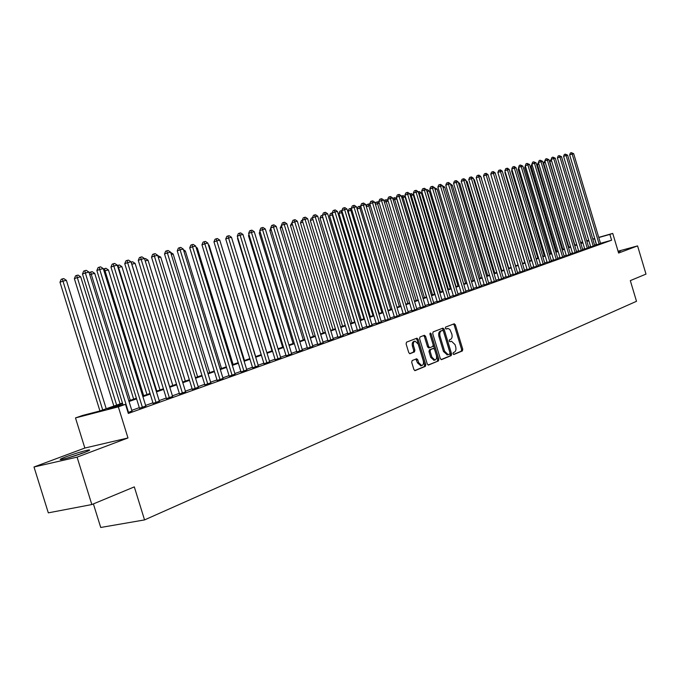 <?xml version="1.0" encoding="UTF-8"?>
<svg xmlns="http://www.w3.org/2000/svg" width="680" height="680" viewBox="0 0 680 680"><rect width="100%" height="100%" fill="white"/><g stroke="black" fill="none" stroke-linecap="round" stroke-linejoin="round"><path stroke-width="1.02" d="M453.033 353.762L453.883 354.484L462.375 350.948L462.757 349.265L455.362 324.844L454.231 323.774L445.587 327.097L445.306 328.278L446.106 329.035L448.154 328.491L449.93 329.579L451.817 333.999C452.463 336.702 452.047 338.504 450.56 339.397L449.446 339.839L449.174 341.02L449.956 341.776L451.477 341.207L455.039 344.632L455.66 346.681C456.305 349.392 455.889 351.203 454.41 352.113L453.305 352.572L453.033 353.762M84.099 452.633C89.632 450.508 91.035 449.642 88.306 450.033C82.56 451.256 75.097 453.517 65.926 456.824C60.214 459 58.76 459.884 61.566 459.485C67.43 458.226 74.945 455.94 84.099 452.633M618.298 252L620.611 250.979L618.154 251.498M412.148 360.57L411.706 362.346L413.89 369.537L415.046 370.634L425.357 366.367L425.782 364.607L418.089 339.277L416.899 338.173L406.546 342.159L406.104 343.918L408.748 352.605L409.929 353.71L414.443 351.925L414.885 350.166L413.584 345.89C413.006 343.306 413.491 341.725 415.029 341.122L418.2 344.08L423.266 360.765C423.852 363.409 423.342 365.015 421.745 365.585L418.676 362.652L417.826 359.856L416.661 358.76L412.148 360.57M91.834 504.552L48.314 512.847L34 466.981L77.078 457.138L91.834 504.552L134.308 486.888L144.551 519.911L636.505 301.3L630.317 280.619L646 274.1L637.577 245.905L618.613 253.045L612.74 233.41L609.875 234.413L611.609 240.21L128.325 413.44L125.502 404.337L118.329 406.852L75.489 417.92L82.654 415.421L99.705 411.017L122.451 403.07M77.078 457.138L127.976 437.962L118.329 406.852M440.3 358.581L441.55 359.618L451.197 355.606L451.596 353.898L444.108 329.205L442.969 328.117L433.135 331.899L432.726 333.608L440.3 358.581M438.438 360.918L428.545 365.041L427.269 363.987L419.585 338.7L420.019 336.966L424.413 335.274L425.587 336.37L428.68 346.57L429.837 347.667L432.76 346.511L433.168 344.786L429.964 334.212L430.321 332.996L431.137 333.761L438.846 359.184L438.438 360.918L428.069 365.032M637.577 245.905L618.069 251.218M596.59 244.808L600.567 243.5M590.707 246.908L594.719 245.59M584.749 249.042L588.787 247.715M578.706 251.2L582.777 249.857M572.577 253.394L576.674 252.042M566.363 255.612L570.486 254.252M560.057 257.865L564.221 256.496M553.664 260.151L557.855 258.774M547.17 262.471L551.404 261.077M540.591 264.826L544.85 263.415M533.91 267.214L538.203 265.795M527.136 269.637L531.462 268.2M520.26 272.094L524.62 270.649M513.281 274.593L517.675 273.13M506.192 277.125L510.62 275.655M499.001 279.692L503.463 278.214M491.691 282.302L496.196 280.815M484.279 284.954L488.818 283.45M476.739 287.649L481.321 286.127M469.089 290.385L473.705 288.847M461.32 293.165L465.978 291.618M453.424 295.987L458.116 294.423M445.4 298.86L450.135 297.279M437.24 301.775L442.025 300.177M428.952 304.733L433.78 303.118M420.529 307.751L425.391 306.119M411.969 310.811L416.874 309.162M403.265 313.922L408.212 312.256M394.409 317.084L399.406 315.409M385.399 320.305L390.439 318.614M376.244 323.578L381.327 321.87M366.92 326.91L372.053 325.185M357.442 330.301L362.627 328.55M347.795 333.752L353.022 331.984M337.969 337.263L343.255 335.478M327.973 340.841L333.31 339.031M317.798 344.479L323.178 342.652M307.428 348.185L312.868 346.332M296.871 351.959L302.362 350.089M286.118 355.801L291.669 353.906M275.162 359.72L280.772 357.799M264.001 363.707L269.662 361.769M252.628 367.778L258.349 365.815M241.026 371.926L246.806 369.937M229.202 376.15L235.042 374.136M217.149 380.46L223.049 378.428M204.85 384.854L210.817 382.798M192.304 389.342L198.339 387.251M179.503 393.916L185.597 391.799M166.439 398.591L172.609 396.449M153.102 403.359L159.341 401.183M139.494 408.221L145.8 406.019M611.609 240.21L600.516 243.312M596.479 244.434L594.575 245.106M590.597 246.525L588.642 247.223M584.63 248.659L582.624 249.373M578.587 250.818L576.529 251.549M572.458 253.002L570.341 253.759M566.244 255.221L564.068 256.003M559.938 257.474L557.702 258.273M553.545 259.76L551.25 260.576M547.052 262.072L544.697 262.913M540.472 264.426L538.05 265.285M533.792 266.806L531.31 267.699M527.017 269.229L524.467 270.139M520.132 271.685L517.523 272.62M513.154 274.176L510.467 275.137M506.065 276.709L503.31 277.695M498.873 279.276L496.043 280.287M491.563 281.885L488.656 282.923M484.143 284.537L481.16 285.6M476.612 287.224L473.543 288.32M468.962 289.952L465.808 291.082M461.185 292.731L457.954 293.887M453.288 295.553L449.973 296.735M445.264 298.418L441.856 299.633M437.113 301.325L433.611 302.575M428.817 304.283L425.229 305.567M420.393 307.292L416.704 308.609M411.833 310.352L408.043 311.703M403.121 313.463L399.236 314.849M394.264 316.625L390.269 318.053M385.262 319.838L381.157 321.3M376.1 323.111L371.883 324.615M366.775 326.434L362.449 327.981M357.298 329.825L352.852 331.415M347.642 333.268L343.077 334.9M337.824 336.778L333.132 338.453M327.82 340.349L323 342.065M317.645 343.978L312.69 345.746M307.275 347.684L302.183 349.503M296.718 351.45L291.49 353.32M285.966 355.291L280.585 357.212M275.009 359.201L269.484 361.173M263.84 363.188L258.162 365.219M252.467 367.251L246.627 369.333M240.864 371.39L234.863 373.541M229.041 375.615L222.861 377.817M216.98 379.925L210.63 382.185M204.68 384.31L198.144 386.648M192.134 388.79L185.41 391.187M179.333 393.363L172.414 395.828M166.269 398.029L159.154 400.571M152.932 402.789L145.605 405.407M139.315 407.651L131.775 410.337M131.963 410.958L128.069 412.615M93.389 503.897L100.725 527.476L144.551 519.911M127.976 437.962L84.847 448.043L34 466.981M84.847 448.043L75.489 417.92M122.655 403.725L107.805 408.918L125.502 404.337M594.754 238.689L592.85 239.351M588.863 240.746L586.899 241.425M582.887 242.828L580.873 243.533M576.827 244.945L574.762 245.667M570.682 247.095L568.565 247.834M564.46 249.271L562.275 250.036M558.135 251.481L555.9 252.263M551.726 253.725L549.432 254.524M545.224 255.995L542.869 256.819M538.628 258.298L536.206 259.148M531.938 260.644L529.448 261.511M525.147 263.015L522.588 263.908M518.254 265.429L515.627 266.348M511.25 267.869L508.563 268.812M504.152 270.359L501.389 271.32M496.944 272.875L494.105 273.87M489.617 275.434L486.702 276.454M482.188 278.035L479.188 279.08M474.631 280.678L471.563 281.75M466.964 283.356L463.811 284.461M459.17 286.076L455.931 287.215M451.256 288.847L447.933 290.012M443.215 291.661L439.798 292.85M435.047 294.517L431.536 295.74M426.734 297.423L423.138 298.681M418.293 300.373L414.596 301.665M409.708 303.374L405.918 304.7M400.988 306.425L397.086 307.785M392.105 309.527L388.101 310.922M383.087 312.681L378.973 314.118M373.898 315.894L369.682 317.365M364.556 319.158L360.221 320.671M355.053 322.481L350.6 324.037M345.38 325.865L340.808 327.462M335.537 329.298L330.837 330.947M325.516 332.809L320.688 334.492M315.316 336.37L310.352 338.104M304.929 340L299.829 341.785M294.346 343.706L289.102 345.534M283.569 347.471L278.179 349.358M272.587 351.313L267.053 353.243M261.4 355.224L255.705 357.212M249.994 359.21L244.137 361.258M238.365 363.273L232.348 365.381M226.517 367.412L220.328 369.58M214.429 371.646L208.063 373.864M202.105 375.955L195.559 378.241M189.533 380.35L182.793 382.704M176.698 384.829L169.77 387.26M163.608 389.411L156.476 391.901M150.237 394.085L142.902 396.652M136.595 398.854L129.038 401.498M609.875 234.413L598.783 237.55M580.567 242.505L582.615 241.927M586.704 240.771L588.702 240.21M592.764 239.062L594.702 238.51M598.731 237.371L612.74 233.41M586.772 241L587.605 240.712L586.763 240.95M582.667 242.105L580.618 242.683M128.834 400.843L136.391 398.208M142.698 396.006L150.042 393.448M156.272 391.263L163.412 388.781M169.575 386.623L176.502 384.208M182.597 382.075L189.338 379.729M195.364 377.621L201.918 375.334M207.876 373.252L214.243 371.034M220.142 368.976L226.329 366.817M232.169 364.777L238.187 362.678M243.958 360.663L249.815 358.615M255.527 356.626L261.222 354.637M266.875 352.665L272.408 350.727M278.001 348.78L283.39 346.894M288.932 344.964L294.176 343.137M299.65 341.224L304.759 339.439M310.182 337.543L315.146 335.809M320.518 333.94L325.346 332.248M330.667 330.395L335.376 328.754M340.637 326.91L345.219 325.312M350.438 323.493L354.892 321.938M360.06 320.135L364.395 318.623M369.512 316.837L373.736 315.358M378.811 313.591L382.925 312.154M387.949 310.403L391.952 309M396.925 307.267L400.826 305.906M405.756 304.181L409.555 302.855M414.443 301.155L418.14 299.863M422.986 298.172L426.581 296.913M431.383 295.239L434.894 294.015M439.654 292.357L443.062 291.159M447.78 289.519L451.112 288.354M455.787 286.722L459.025 285.591M463.666 283.968L466.82 282.872M471.418 281.265L474.487 280.194M479.043 278.604L482.043 277.559M486.557 275.978L489.473 274.958M493.96 273.394L496.8 272.408M501.245 270.852L504.008 269.892M508.419 268.345L511.113 267.41M515.491 265.88L518.109 264.971M522.452 263.449L525.002 262.556M529.312 261.06L531.803 260.185M536.069 258.697L538.492 257.856M542.733 256.368L545.088 255.552M549.295 254.082L551.599 253.283M555.764 251.821L558.008 251.039M562.148 249.594L564.323 248.838M568.438 247.401L570.554 246.661M574.634 245.233L576.7 244.519M580.745 243.1L582.76 242.403M596.36 244.469L594.635 238.723M446.548 328.772L447.287 328.584M453.5 354.442L461.244 351.22L461.627 349.537L454.24 325.133L453.407 324.079M441.082 359.609L450.067 355.87L450.466 354.17L442.977 329.486L442.136 328.431M449.726 354.05L449.998 352.852L443.428 331.16L442.62 330.395L441.371 330.879C439.858 331.763 439.425 333.574 440.079 336.311L444.592 351.212L448.146 354.654L449.726 354.05M441.515 330.684L442.561 330.421M447.296 354.858L443.462 351.483L438.948 336.6C438.302 333.854 438.727 332.044 440.24 331.16L441.43 330.701M429.794 347.675L428.697 347.947L427.541 346.851L424.447 336.659L423.58 335.589M437.3 361.182L437.716 359.448L429.896 333.778M431.894 357.153L434.911 360.06C436.458 359.499 436.942 357.918 436.373 355.317L434.605 349.512L433.466 348.423L430.542 349.588L430.125 351.322L431.894 357.153L430.754 357.425L434.027 360.273M432.37 348.704L433.347 348.457M430.754 357.425L428.986 351.602L429.403 349.868L432.216 348.738M420.886 365.789L417.528 362.925L415.846 359.074M414.834 341.173L413.89 341.411C412.352 342.006 411.868 343.596 412.437 346.171L413.584 345.89M409.606 353.676L413.304 352.206L413.738 350.447L412.437 346.171M414.707 370.591L424.209 366.63L424.635 364.871L416.95 339.567L416.067 338.487M551.608 160.871L549.763 161.483L574.872 245.157M549.763 161.483L551.165 159.418M599.139 244.095L572.16 154.045L573.665 153.671L600.593 243.576M596.606 244.876L569.644 154.879L572.16 154.045L571.404 152.668L573.665 153.671M569.644 154.879L570.392 153L571.404 152.668M67.584 458.006L82.79 453.11M84.388 452.523L80.886 453.5M545.275 162.452L543.626 162.996L568.913 247.231M543.626 162.996L544.833 160.981M538.866 164.05L537.395 164.534L562.861 249.348M537.395 164.534L538.415 162.562M532.355 165.665L531.08 166.09L556.733 251.481M531.08 166.09L531.904 164.178M525.759 167.314L524.679 167.671L550.519 253.657M524.679 167.671L525.36 165.98M593.266 246.194L566.091 155.524L567.613 155.15L594.745 245.667M590.733 246.984L563.567 156.366L566.091 155.524L565.335 154.139L567.613 155.15M563.567 156.366L564.323 154.479L565.335 154.139M587.316 248.319L559.938 157.029L561.485 156.647L588.812 247.783M584.774 249.118L557.404 157.87L559.938 157.029L559.181 155.635L561.485 156.647M557.404 157.87L558.169 155.966L559.181 155.635M581.281 250.478L553.707 158.55L555.271 158.168L582.794 249.942M578.731 251.277L551.157 159.4L553.707 158.55L552.95 157.148L555.271 158.168M551.157 159.4L551.931 157.488L552.95 157.148M575.161 252.671L547.375 160.097L548.964 159.706L576.7 252.119M572.602 253.47L544.825 160.947L547.375 160.097L546.626 158.678L548.964 159.706M544.825 160.947L545.606 159.018L546.626 158.678M519.061 168.98L518.185 169.269L544.221 255.85M518.185 169.269L518.738 167.9M568.956 254.889L540.965 161.661L542.572 161.27L570.512 254.337M566.38 255.689L538.407 162.52L540.965 161.661L540.209 160.233L542.572 161.27M538.407 162.52L539.189 160.573L540.209 160.233M512.269 170.671L511.598 170.893L537.829 258.085M511.598 170.893L512.023 169.856M562.658 257.142L534.454 163.251L536.095 162.851L564.238 256.581M560.082 257.95L531.887 164.109L534.454 163.251L533.707 161.815L536.095 162.851M531.887 164.109L532.678 162.155L533.707 161.815M505.376 172.388L504.925 172.542L531.352 260.346M504.925 172.542L505.206 171.836M556.274 259.428L527.858 164.866L529.516 164.458L557.88 258.85M553.682 260.236L525.283 165.725L527.858 164.866L527.102 163.412L529.516 164.458M525.283 165.725L526.073 163.761L527.102 163.412M498.381 174.131L524.781 262.642M549.797 261.74L521.16 166.498L522.843 166.09L551.429 261.162M547.196 262.556L518.577 167.365L521.16 166.498L520.413 165.036L522.843 166.09M518.577 167.365L519.375 165.385L520.413 165.036M515.576 265.854L488.512 176.358M508.75 268.234L481.227 178.151M481.108 177.752L481.559 178.066M501.815 270.657L474.419 179.826L473.833 179.97M473.62 179.282L474.419 179.826M494.785 273.105L467.168 181.611L466.318 181.823M466.021 180.82L467.168 181.611M487.645 275.604L459.816 183.43L458.694 183.702M458.294 182.385L459.816 183.43M480.403 278.128L452.344 185.266L450.95 185.606M450.466 184.008L452.344 185.266M473.05 280.695L444.762 187.136L443.079 187.544M442.595 185.938L444.762 187.136M465.579 283.305L437.07 189.031L435.124 189.507L463.692 283.959M434.605 187.893L437.07 189.031M457.997 285.949L429.25 190.952L427.278 191.437L456.085 286.62M426.479 189.881L427.363 189.66L429.25 190.952M426.572 189.856L426.98 191.539M450.296 288.635L421.32 192.907L419.313 193.4L448.358 289.315M418.234 191.93L419.407 191.607L421.32 192.907M418.608 191.803L419.313 193.4L418.736 193.596M442.476 291.363L413.253 194.888L411.221 195.389L440.504 292.051M409.853 194.004L411.332 193.579L413.253 194.888M410.516 193.783L411.221 195.389L410.363 195.687M543.226 264.095L514.369 168.164L516.077 167.748L544.875 263.508M540.617 264.911L511.768 169.031L514.369 168.164L513.612 166.685L514.301 166.515L516.077 167.748M511.768 169.031L512.575 167.033L513.612 166.685M536.554 266.483L507.475 169.847L509.21 169.422L538.229 265.88M533.944 267.3L504.866 170.722L507.475 169.847L506.727 168.359L507.416 168.19L509.21 169.422M504.866 170.722L505.682 168.708L506.727 168.359M529.788 268.906L500.48 171.555L502.239 171.122L531.488 268.294M527.162 269.722L497.862 172.431L500.48 171.555L499.732 170.051L500.438 169.881L502.239 171.122M497.862 172.431L498.687 170.408L499.732 170.051M522.92 271.363L493.374 173.29L495.159 172.856L524.645 270.742M520.285 272.187L490.756 174.173L493.374 173.29L492.626 171.776L493.348 171.598L495.159 172.856M490.756 174.173L491.581 172.125L492.626 171.776M515.95 273.853L486.175 175.049L487.985 174.607L517.701 273.224M513.307 274.686L483.539 175.933L486.175 175.049L485.427 173.519L486.149 173.349L487.985 174.607M483.539 175.933L484.373 173.876L485.427 173.519M508.869 276.386L478.856 176.834L480.692 176.383L510.654 275.749M506.217 277.219L476.212 177.726L478.856 176.834L478.108 175.295L478.848 175.117L480.692 176.383M476.212 177.726L477.054 175.653L478.108 175.295M501.687 278.953L471.427 178.653L473.297 178.194L503.498 278.307M499.026 279.795L468.775 179.545L471.427 178.653L470.679 177.097L471.427 176.919L473.297 178.194M468.775 179.545L469.625 177.454L470.679 177.097M494.394 281.562L463.879 180.498L465.783 180.03L496.23 280.908M491.725 282.404L461.227 181.39L463.879 180.498L463.139 178.925L463.904 178.738L465.783 180.03M461.227 181.39L462.077 179.282L463.139 178.925M486.982 284.214L456.221 182.368L458.15 181.892L488.844 283.551M484.304 285.056L453.56 183.269L456.221 182.368L455.481 180.786L456.254 180.6L458.15 181.892M453.56 183.269L454.418 181.144L455.481 180.786M479.46 286.909L448.443 184.263L450.398 183.787L481.355 286.229M476.773 287.75L445.765 185.172L448.443 184.263L447.704 182.673L448.494 182.478L450.398 183.787M445.765 185.172L446.641 183.031L447.704 182.673M471.818 289.646L440.538 186.201L442.527 185.708L473.739 288.957M469.123 290.496L437.861 187.111L440.538 186.201L439.807 184.586L440.606 184.391L442.527 185.708M437.861 187.111L438.736 184.952L439.807 184.586M464.058 292.417L432.514 188.156L434.537 187.663L466.004 291.72M461.354 293.275L429.82 189.074L432.514 188.156L431.783 186.532L432.591 186.337L434.537 187.663M429.82 189.074L430.703 186.898L431.783 186.532M434.537 294.142L405.067 196.911L403.002 197.421L432.531 294.839M401.336 196.12L403.129 195.585L405.067 196.911M402.305 195.789L403.002 197.421L401.846 197.812M426.471 296.956L396.746 198.959L394.647 199.478L424.43 297.67M392.76 198.534L394.791 197.625L396.746 198.959M393.95 197.829L394.647 199.478L393.193 199.971M388.161 201.067L386.163 201.56L416.202 300.543M384.072 201.101L384.412 200.269L386.325 199.699L388.118 200.915M385.466 199.903L386.163 201.56L384.396 202.164M379.312 203.252L377.536 203.685L407.839 303.458M375.241 203.711L375.785 202.376L377.714 201.798L379.168 202.793M376.848 202.011L377.536 203.685L375.453 204.399M456.169 295.239L424.354 190.154L426.411 189.652L458.15 294.534M453.458 296.098L421.659 191.071L424.354 190.154L423.631 188.513L424.447 188.309L426.411 189.652M421.659 191.071L422.552 188.879L423.631 188.513M448.154 298.112L416.067 192.177L418.157 191.667L450.168 297.389M445.434 298.971L413.363 193.103L416.067 192.177L415.344 190.519L416.177 190.315L418.157 191.667M413.363 193.103L414.264 190.893L415.344 190.519M440.011 301.019L407.643 194.233L409.768 193.715L442.06 300.288M437.283 301.886L404.931 195.16L407.643 194.233L406.921 192.559L407.771 192.355L409.768 193.715M404.931 195.16L405.841 192.933L406.921 192.559M431.732 303.986L399.083 196.325L401.243 195.797L433.815 303.238M428.995 304.852L396.363 197.26L399.083 196.325L398.37 194.633L399.228 194.429L401.243 195.797M396.363 197.26L397.273 195.007L398.37 194.633M370.311 205.47L368.773 205.844L399.339 306.425M366.265 206.38L367.022 204.519L368.968 203.941L370.073 204.689M368.092 204.153L368.773 205.844L366.358 206.678M423.317 306.995L390.379 198.45L392.572 197.914L425.433 306.238M420.572 307.87L387.651 199.385L390.379 198.45L389.666 196.749L390.541 196.537L392.572 197.914M387.651 199.385L388.577 197.123L389.666 196.749M361.156 207.723L357.195 208.956L388.034 310.369M357.195 208.956L358.113 206.703L359.184 206.338L359.865 208.037L390.694 309.442M359.184 206.338L360.825 206.618M414.757 310.054L381.531 200.617L383.758 200.073L416.908 309.281M412.003 310.93L378.794 201.552L381.531 200.617L380.825 198.892L381.709 198.679L383.758 200.073M378.794 201.552L379.729 199.266L380.825 198.892M351.849 210.018L348.135 211.191L379.245 313.438M348.135 211.191L349.061 208.913L350.132 208.547L350.812 210.273L381.913 312.511M350.132 208.547L351.407 208.573M406.062 313.166L372.538 202.81L374.799 202.257L408.247 312.383M403.3 314.05L369.793 203.754L372.538 202.81L371.832 201.076L372.733 200.855L374.799 202.257M369.793 203.754L370.727 201.45L371.832 201.076M342.38 212.347L338.921 213.46L370.311 316.557M338.921 213.46L339.855 211.166L340.926 210.8L341.598 212.543L372.98 315.622M340.926 210.8L341.853 210.57M397.214 316.327L363.392 205.045L365.687 204.484L399.44 315.537M394.442 317.212L360.629 205.998L363.392 205.045L362.686 203.294L363.604 203.065L365.687 204.484M360.629 205.998L361.582 203.668L362.686 203.294M332.75 214.719L329.545 215.772L361.225 319.727M329.545 215.772L330.497 213.46L331.568 213.087L332.24 214.846L363.902 318.793M331.568 213.087L332.214 212.933M388.221 319.549L354.084 207.323L356.422 206.745L390.481 318.741M385.441 320.442L351.322 208.275L354.084 207.323L353.379 205.547L354.322 205.317L356.422 206.745M351.322 208.275L352.274 205.929L353.379 205.547M322.94 217.132L320.017 218.119L351.985 322.957M320.017 218.119L320.977 215.79L322.048 215.416L322.711 217.192L354.671 322.014M322.048 215.416L357.484 330.446M379.066 322.822L344.615 209.635L346.995 209.049L381.37 321.997M376.286 323.714L341.844 210.588L344.615 209.635L343.918 207.842L344.87 207.612L346.995 209.049M341.844 210.588L342.813 208.225L343.918 207.842M312.97 219.598L310.326 220.507L342.584 326.238M310.326 220.507L311.287 218.161L312.426 217.77L347.837 333.897M312.647 218.543L312.366 217.778M369.758 326.153L334.985 211.99L337.407 211.395L372.096 325.32M366.962 327.046L332.205 212.951L334.985 211.99L334.296 210.179L335.265 209.941L337.407 211.395M332.205 212.951L333.183 210.562L334.296 210.179M302.821 222.122L300.466 222.938L333.022 329.57M300.466 222.938L301.435 220.566L302.26 220.277L338.019 337.407M360.281 329.545L325.185 214.379L327.649 213.775L362.67 328.695M324.496 212.551L325.185 214.379L322.397 215.347L323.382 212.942L324.496 212.551L325.482 212.313L327.649 213.775M292.493 224.698L290.436 225.411L323.289 332.971M290.436 225.411L291.933 222.845M350.642 332.996L315.214 216.818L317.721 216.206L353.065 332.129M314.534 214.974L315.214 216.818L312.418 217.787L313.412 215.356L314.534 214.974L315.537 214.727L317.721 216.206M281.979 227.315L280.219 227.927L313.395 336.421M280.219 227.927L281.409 225.446M340.825 336.506L305.056 219.3L307.615 218.671L343.298 335.623M304.385 217.43L305.056 219.3L302.26 220.269L303.263 217.821L304.385 217.43L305.405 217.183L307.615 218.671M271.269 229.993L269.832 230.486L303.322 339.94M269.832 230.486L270.75 228.268M330.837 340.076L294.721 221.825L297.322 221.187L333.353 339.175M328.024 340.986L291.916 222.802L294.721 221.825L294.058 219.938L295.094 219.682L297.322 221.187M291.916 222.802L292.935 220.328L294.058 219.938M260.363 232.713L259.258 233.096L293.063 343.519M259.258 233.096L259.964 231.387M320.662 343.714L284.197 224.392L286.85 223.746L323.229 342.796M317.841 344.632L281.384 225.377L284.197 224.392L283.534 222.487L284.597 222.232L286.85 223.746M281.384 225.377L282.412 222.878L283.534 222.487M249.254 235.484L248.489 235.748L282.625 347.166M248.489 235.748L248.982 234.566M310.31 347.421L273.479 227.009L276.182 226.355L312.919 346.486M307.479 348.339L270.666 227.996L273.479 227.009L272.825 225.088L273.904 224.825L276.182 226.355M270.666 227.996L271.702 225.479L272.825 225.088M237.94 238.306L237.524 238.45L272 350.872M237.524 238.45L237.787 237.822M299.761 351.195L262.565 229.678L265.31 229.007L302.413 350.243M296.922 352.121L259.743 230.673L262.565 229.678L261.919 227.732L263.015 227.469L265.31 229.007M259.743 230.673L260.788 228.131L261.919 227.732M226.406 241.188L261.171 354.654M289.017 355.036L251.447 232.399L254.244 231.71L291.72 354.076M286.17 355.971L248.617 233.393L251.447 232.399L250.809 230.426L251.923 230.154L254.244 231.71M248.617 233.393L249.671 230.826L250.809 230.426M255.672 356.575L220.448 242.377M278.06 358.955L240.117 235.161L242.973 234.464L280.823 357.969M275.221 359.89L237.277 236.164L240.117 235.161L239.487 233.172L240.626 232.9L242.973 234.464M237.277 236.164L238.349 233.572L239.487 233.172M244.494 360.476L209.075 245.174L208.522 245.31M208.327 244.673L209.075 245.174M266.909 362.95L228.574 237.983L231.48 237.277L269.714 361.947M264.052 363.885L225.734 238.986L228.574 237.983L227.945 235.969L229.109 235.688L231.48 237.277M225.734 238.986L226.814 236.376L227.945 235.969M233.112 364.446L197.327 248.064L196.35 248.31M196.01 247.189L197.327 248.064M255.535 367.013L216.801 240.856L219.768 240.133L258.4 365.993M252.679 367.957L213.962 241.868L216.801 240.856L216.189 238.825L217.37 238.535L219.768 240.133M213.962 241.868L215.05 239.224L216.189 238.825M221.51 368.5L185.359 251.013L183.948 251.362M183.447 249.747L185.359 251.013M243.941 371.161L204.807 243.788L207.825 243.049L246.865 370.115M241.085 372.104L201.96 244.8L204.807 243.788L204.195 241.731L205.411 241.434L207.825 243.049M201.96 244.8L203.056 242.139L204.195 241.731M209.686 372.623L173.154 254.023L171.292 254.481M170.663 252.433L173.154 254.023M232.126 375.394L192.567 246.78L195.653 246.024L235.101 374.323M229.262 376.337L189.72 247.792L192.567 246.78L191.972 244.698L193.205 244.4L195.653 246.024M189.72 247.792L190.833 245.106L191.972 244.698M197.625 376.83L160.718 257.082L158.381 257.661M157.751 255.595L160.718 257.082M220.074 379.703L180.098 249.824L183.234 249.058L223.108 378.615M217.209 380.655L177.242 250.844L180.098 249.824L179.511 247.715L180.769 247.409L183.234 249.058M177.242 250.844L178.373 248.124L179.511 247.715M185.334 381.123L148.036 260.21L145.214 260.899M144.568 258.817L145.571 258.57L148.036 260.21M207.782 384.098L167.373 252.934L170.578 252.152L210.876 382.993M204.909 385.058L164.518 253.954L167.373 252.934L166.795 250.801L168.079 250.495L170.578 252.152M164.518 253.954L165.656 251.209L166.795 250.801M172.805 385.5L135.099 263.389L131.827 264.197L169.635 386.605M131.121 262.131L132.608 261.74L135.099 263.389M131.299 262.063L131.767 264.223M195.237 388.586L154.385 256.105L157.658 255.306L198.398 387.455M192.363 389.546L151.53 257.133L154.385 256.105L153.825 253.946L155.133 253.631L157.658 255.306M151.53 257.133L152.685 254.362L153.825 253.946M160.021 389.963L121.907 266.645L118.567 267.461L156.782 391.094M117.41 265.54L119.391 264.979L121.907 266.645M118.056 265.302L118.567 267.461L118.056 267.648M182.444 393.168L141.143 259.344L144.483 258.527L185.666 392.012M179.571 394.137L138.278 260.372L141.143 259.344L140.59 257.159L141.924 256.836L144.483 258.527M138.278 260.372L139.442 257.575L140.59 257.159M146.974 394.51L108.443 269.96L105.034 270.793L143.675 395.666M103.411 269.042L105.901 268.277L108.443 269.96M104.533 268.608L105.034 270.793L104.066 271.15M169.38 397.842L127.619 262.65L131.028 261.817L172.669 396.661M166.506 398.811L124.755 263.678L127.619 262.65L127.083 260.431L128.444 260.108L131.028 261.817M124.755 263.678L125.936 260.848L127.083 260.431M133.662 399.16L94.707 273.343L91.23 274.193L130.296 400.333M89.301 273.199L89.632 272.382L92.132 271.643L94.707 273.343M90.746 271.983L91.23 274.193L89.769 274.728M156.052 402.611L113.815 266.024L117.291 265.175L159.409 401.404M153.179 403.58L110.95 267.061L113.815 266.024L113.288 263.78L114.682 263.44L117.291 265.175M110.95 267.061L112.149 264.197L113.288 263.78M120.08 403.903L80.691 276.794L77.138 277.67L74.366 278.673L113.866 406.07M74.366 278.673L75.556 275.825L76.661 275.425L116.637 405.101M76.661 275.425L78.081 275.077L80.691 276.794M142.434 407.481L99.722 269.467L103.275 268.6L145.869 406.249M139.561 408.459L96.858 270.504L99.722 269.467L99.212 267.197L100.632 266.849L103.275 268.6M96.858 270.504L98.064 267.614L99.212 267.197M106.216 408.74L66.377 280.322L62.747 281.214L59.976 282.217L99.926 410.933M59.976 282.217L61.183 279.344L62.288 278.936L102.706 409.964M62.288 278.936L63.741 278.587L66.377 280.322M128.537 412.454L85.331 272.977L88.953 272.094L132.039 411.196M123.037 404.974L82.467 274.023L85.331 272.977L84.83 270.683L86.284 270.334L88.953 272.094M82.467 274.023L83.683 271.099L84.83 270.683M454.24 325.133L455.362 324.844M461.627 349.537L462.757 349.265M461.244 351.22L462.375 350.948M442.977 329.486L444.108 329.205M450.466 354.17L451.596 353.898M450.067 355.87L451.197 355.606M440.24 331.16L441.371 330.879M438.948 336.6L440.079 336.311M443.462 351.483L444.592 351.212M424.447 336.659L425.587 336.37M427.541 346.851L428.68 346.57M430.006 334.05L431.137 333.761M437.716 359.448L438.846 359.184M429.403 349.868L430.542 349.588M428.986 351.602L430.125 351.322M416.687 360.137L417.826 359.856M417.528 362.925L418.676 362.652M413.738 350.447L414.885 350.166M413.304 352.206L414.443 351.925M416.95 339.567L418.089 339.277M424.635 364.871L425.782 364.607M424.209 366.63L425.357 366.367M446.445 328.788L447.381 328.55M441.498 330.684L442.578 330.412M447.015 354.918L448.146 354.654M428.697 347.947L429.837 347.667M433.772 360.332L434.911 360.06M432.327 348.704L433.381 348.449M420.605 365.857L421.745 365.585"/></g></svg>

